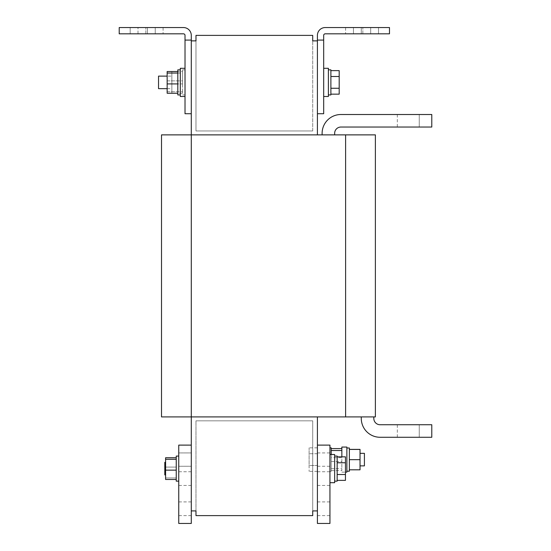 <?xml version="1.0" encoding="UTF-8"?>
<svg xmlns="http://www.w3.org/2000/svg" width="551" height="551" viewBox="0 0 551 551"><rect width="100%" height="100%" fill="white"/><g stroke="black" fill="none" stroke-linecap="round" stroke-linejoin="round"><path stroke-width="0.41" stroke-dasharray="2.75 2.07" d="M130.174 33.818L163.082 33.818L147.413 33.818L163.082 33.818L155.244 33.818L155.244 27.55L147.413 27.55L163.082 27.55L138.012 27.55L138.012 33.818L147.413 33.818L147.413 27.55L155.244 27.55L138.012 27.55L145.843 27.55L138.012 27.55L138.012 33.818L147.413 33.818L147.413 27.55L130.174 27.55L130.174 33.818L147.413 33.818L147.413 27.55L155.244 27.55L138.012 27.55L163.082 27.55L155.244 27.55L155.244 33.818L155.244 27.55L155.244 33.818L130.174 33.818L147.413 33.818L147.413 27.55L147.413 33.818L130.174 33.818L130.174 27.55L147.413 27.55L147.413 33.818L130.174 33.818L130.174 27.55L138.012 27.55L130.174 27.55L138.012 27.55L130.174 27.55L130.174 33.818M130.174 27.55L147.413 27.55L147.413 33.818L138.012 33.818L147.413 33.818L147.413 27.55L130.174 27.55M329.946 459.603L329.946 466.263L329.946 459.603M317.41 459.603L317.41 466.263L317.41 459.603M329.946 493.682L329.946 471.746L329.946 493.682M317.41 493.682L317.41 471.746L317.41 493.682M178.751 493.682L178.751 471.746L178.751 493.682M191.287 493.682L191.287 471.746L191.287 493.682M178.751 459.603L178.751 466.263L178.751 459.603M191.287 459.603L191.287 466.263L191.287 459.603M370.685 33.818L345.615 33.818L361.284 33.818L345.615 33.818L361.284 33.818L353.453 33.818L361.284 33.818L353.453 33.818L353.453 27.55L345.615 27.55L370.685 27.55L370.685 33.818L361.284 33.818L361.284 27.55L370.685 27.55L362.847 27.55L370.685 27.55L370.685 33.818L361.284 33.818L361.284 27.55L353.453 27.55L370.685 27.55L345.615 27.55L378.516 27.55L378.516 33.818L361.284 33.818L361.284 27.55L353.453 27.55L361.284 27.55L353.453 27.55L353.453 33.818L353.453 27.55L353.453 33.818L370.685 33.818L361.284 33.818L361.284 27.55L370.685 27.55L361.284 27.55L361.284 33.818L378.516 33.818L361.284 33.818L378.516 33.818L378.516 27.55L361.284 27.55L361.284 33.818L370.685 33.818L370.685 27.55L378.516 27.55L378.516 33.818L378.516 27.55L361.284 27.55L361.284 33.818L361.284 27.55L378.516 27.55L370.685 27.55L370.685 33.818M419.256 114.512L397.319 114.512L419.256 114.512L397.319 114.512L419.256 114.512L397.319 114.512L419.256 114.512L419.256 127.04L397.319 127.04L419.256 127.04L397.319 127.04L419.256 127.04L397.319 127.04L419.256 127.04L419.256 114.512L419.256 127.04M397.319 114.512L397.319 127.04M419.256 437.274L397.319 437.274L419.256 437.274L397.319 437.274L419.256 437.274L397.319 437.274L419.256 437.274L419.256 424.738L397.319 424.738L419.256 424.738L397.319 424.738L419.256 424.738L397.319 424.738L419.256 424.738L419.256 437.274L419.256 424.738M397.319 437.274L397.319 424.738M341.854 456.848L341.854 447.068M346.868 472.138L346.868 447.068M346.868 448.211L346.868 471.195L346.868 448.211M349.375 471.195L349.375 449.389L349.375 469.81L360.03 469.762L360.03 449.389M349.375 469.762L349.375 448.004M364.418 453.335L364.418 465.87M360.03 459.603L360.03 465.87L360.03 459.603M331.199 454.513L331.199 471.353L331.199 448.597L331.199 470.616L331.199 457.654L341.854 457.654L341.854 470.616L341.854 457.654M329.946 458.26L329.946 471.353L329.946 458.26M171.857 88.656L171.857 82.388L171.857 88.656L158.536 88.656L158.536 76.121L158.536 82.388L158.536 76.121L158.536 82.388L158.536 76.121L167.153 76.121L167.153 88.656L167.153 76.121M180.315 82.388L180.315 69.853L180.315 82.388M180.315 69.853L177.808 69.853L177.808 94.924L177.808 82.388L177.808 94.924L180.315 94.924M185.019 76.988L185.019 96.487L185.019 76.988M185.019 68.29L180.315 68.29L180.315 96.487L180.315 87.788L180.315 96.487L185.019 96.487L185.019 87.788L185.019 96.487M185.019 82.388L185.019 69.853L185.019 82.388M182.512 82.388L182.512 69.853L182.512 82.388M176.244 460.863L176.244 481.147L176.244 460.863M178.751 460.863L178.751 481.147L178.751 460.863M164.804 468.632L164.804 462.344L164.804 468.632M165.589 468.591L165.589 474.879L165.589 468.591M176.244 481.147L178.751 481.147L176.244 481.147L176.244 456.076L178.751 456.076L176.244 456.076M164.804 474.879L165.589 474.879L164.804 474.879L164.804 462.344L165.589 462.344L164.804 462.344M329.946 468.612L329.946 482.71L329.946 468.612M334.65 482.71L329.946 482.71L334.65 482.71L334.65 454.513L334.65 468.612L334.65 454.513L334.65 468.612L334.65 454.513L329.946 454.513L334.65 454.513M337.157 481.147L334.65 481.147L337.157 481.147L337.157 456.076L337.157 468.612L337.157 456.076L337.157 468.612L337.157 456.076L334.65 456.076L337.157 456.076M328.382 96.487L323.678 96.487L328.382 96.487L328.382 68.29L328.382 82.388L328.382 68.29L328.382 82.388L328.382 68.29L323.678 68.29L323.678 96.487L323.678 68.29L323.678 82.388L323.678 68.29L323.678 82.388L323.678 68.29L328.382 68.29M330.889 94.924L328.382 94.924L330.889 94.924L330.889 69.853L330.889 82.388L330.889 69.853L330.889 82.388L330.889 69.853L328.382 69.853L328.382 82.388L328.382 69.853L330.889 69.853M185.019 40.085L185.019 113.726L191.287 113.726L191.287 134.878L191.287 40.87L191.287 134.878L161.512 134.878L161.512 416.907L161.512 134.878L161.512 416.907L161.512 134.878L161.512 416.907L375.383 416.907L191.287 416.907L191.287 445.112L191.287 416.907L317.41 416.907L161.512 416.907L375.383 416.907L375.383 134.878L345.615 134.878L375.383 134.878L345.615 134.878L375.383 134.878L375.383 416.907L345.615 416.907L375.383 416.907L375.383 134.878L161.512 134.878L317.41 134.878L161.512 134.878L191.287 134.878L191.287 35.381A7.831 7.831 0 0 0 183.449 27.55L119.209 27.55L119.209 33.818L183.449 33.818A1.563 1.563 0 0 1 185.019 35.381L185.019 40.085L191.287 40.085M373.819 416.907L361.284 416.907L373.819 416.907L361.284 416.907L373.819 416.907L361.284 416.907L373.819 416.907L373.819 418.471A6.268 6.268 0 0 0 380.087 424.738L431.791 424.738L380.087 424.738A6.268 6.268 0 0 1 373.819 418.471L373.819 416.907L373.819 418.471A6.268 6.268 0 0 0 380.087 424.738L431.791 424.738L380.087 424.738A6.268 6.268 0 0 1 373.819 418.471A6.268 6.268 0 0 0 380.087 424.738L431.791 424.738L431.791 437.274L380.087 437.274L431.791 437.274L431.791 424.738L431.791 437.274L380.087 437.274A18.803 18.803 0 0 1 361.284 418.471L361.284 416.907L361.284 418.471A18.803 18.803 0 0 0 380.087 437.274L431.791 437.274L431.791 424.738L431.791 437.274L380.087 437.274A18.803 18.803 0 0 1 361.284 418.471L361.284 416.907L361.284 418.471A18.803 18.803 0 0 0 380.087 437.274A18.803 18.803 0 0 1 361.284 418.471L361.284 416.907M322.115 134.878L334.65 134.878L322.115 134.878L334.65 134.878L322.115 134.878L334.65 134.878L322.115 134.878L322.115 133.308A18.803 18.803 0 0 1 340.917 114.512A18.803 18.803 0 0 0 322.115 133.308L322.115 134.878L322.115 133.308A18.803 18.803 0 0 1 340.917 114.512L431.791 114.512L340.917 114.512A18.803 18.803 0 0 0 322.115 133.308A18.803 18.803 0 0 1 340.917 114.512L431.791 114.512L431.791 127.04L340.917 127.04A6.268 6.268 0 0 0 334.65 133.308L334.65 134.878L334.65 133.308A6.268 6.268 0 0 1 340.917 127.04L431.791 127.04L340.917 127.04A6.268 6.268 0 0 0 334.65 133.308L334.65 134.878L334.65 133.308A6.268 6.268 0 0 1 340.917 127.04L431.791 127.04L340.917 127.04A6.268 6.268 0 0 0 334.65 133.308L334.65 134.878M317.41 510.915L317.41 416.907L312.713 416.907L317.41 416.907L317.41 510.915L312.713 510.915L317.41 510.915L317.41 416.907L317.41 510.915L312.713 510.915L317.41 510.915L317.41 445.112L317.41 510.915L312.713 510.915L312.713 515.619L195.984 515.619L195.984 420.826L195.984 421.605L195.984 420.826L312.713 420.826L195.984 420.826L312.713 420.826L312.713 510.915L312.713 420.826L312.713 510.915L312.713 420.826L195.984 420.826L195.984 510.915L191.287 510.915L191.287 445.112L191.287 510.915L191.287 445.112L191.287 510.915L191.287 445.112L191.287 510.915L195.984 510.915L191.287 510.915L195.984 510.915L195.984 421.605L195.984 510.915L191.287 510.915M195.984 416.907L317.41 416.907L191.287 416.907L191.287 445.112L191.287 416.907L195.984 416.907M312.713 134.878L195.984 134.878L312.713 134.878M375.383 416.907L375.383 134.878L375.383 416.907M317.41 445.112L329.946 445.112L329.946 523.45L317.41 523.45L317.41 416.907M191.287 113.726L191.287 523.45L178.751 523.45L178.751 445.112L191.287 445.112M145.843 33.818L155.244 33.818L145.843 33.818L145.843 27.55L145.843 33.818M330.889 76.506L339.189 76.506L339.189 70.631L330.889 70.631L339.189 70.631L339.189 76.506L330.889 76.506L339.189 76.506L330.889 76.506L330.889 94.152L330.889 70.631L330.889 76.506L339.189 76.506L339.189 94.152L339.189 76.506L339.189 94.152L330.889 94.152L330.889 88.27L339.189 88.27L339.189 70.631L339.189 88.27L330.889 88.27L330.889 76.506L330.889 88.27L339.189 88.27L330.889 88.27L330.889 94.152L339.189 94.152M330.889 88.27L339.189 88.27M339.189 70.631L339.189 76.506M317.41 134.878L317.41 40.87L317.41 113.726L317.41 40.87L317.41 113.726L317.41 40.87L317.41 113.726L323.678 113.726L323.678 40.085L317.41 40.085L317.41 113.726M312.713 130.959L195.984 130.959L195.984 40.87L191.287 40.87L195.984 40.87L195.984 130.959L312.713 130.959L195.984 130.959L312.713 130.959L312.713 40.87L317.41 40.87L312.713 40.87L312.713 130.959M317.41 40.87L312.713 40.87L317.41 40.87L312.713 40.87L312.713 129.395L312.713 35.381L195.984 35.381L195.984 40.87L191.287 40.87L195.984 40.87L195.984 129.395L195.984 40.87L191.287 40.87M317.41 465.485L317.41 447.839L317.41 465.485L309.111 465.485L309.111 471.36L309.111 447.839L309.111 465.485L317.41 465.485M345.456 456.848L337.157 456.848L337.157 480.369L337.157 456.848L337.157 474.459L345.456 474.459L345.456 480.369L345.456 456.848L345.456 480.369L345.456 456.848L345.456 480.369L337.157 480.369L337.157 456.848L337.157 462.695L345.456 462.695L345.456 474.459L337.157 474.459L337.157 480.369L337.157 474.521L345.456 474.521L337.157 474.521L337.157 462.764L345.456 462.764L337.157 462.764L337.157 456.848L345.456 456.848L345.456 462.695L337.157 462.695L337.157 480.369L345.456 480.369M337.157 462.695L345.456 462.695M337.157 474.459L345.456 474.459M317.41 471.36L309.111 471.36M317.41 453.721L309.111 453.721L317.41 453.721M317.41 447.839L309.111 447.839M165.589 457.75L176.244 457.75L165.589 457.75L165.589 479.473L165.589 457.75L165.589 467.083L176.244 467.083L165.589 467.083L165.589 477.944L165.589 457.75L165.589 479.473L165.589 477.944L176.244 477.944L176.244 457.75L176.244 479.473L176.244 457.75L176.244 479.473L176.244 477.944L165.589 477.944L176.244 477.944L176.244 457.75L176.244 477.944M165.589 479.473L176.244 479.473L165.589 479.473L165.589 477.944M165.589 470.141L176.244 470.141L165.589 470.141M165.589 459.279L176.244 459.279L165.589 459.279M165.589 467.083L176.244 467.083M317.41 40.085L317.41 35.381A7.831 7.831 0 0 1 325.248 27.55L389.488 27.55L389.488 33.818L325.248 33.818A1.563 1.563 0 0 0 323.678 35.381L323.678 40.085M362.847 33.818L353.453 33.818L362.847 33.818L362.847 27.55L362.847 33.818M177.808 73.056L177.808 93.25L177.808 71.527L177.808 93.25L167.153 93.25L167.153 80.859L177.808 80.859L167.153 80.859L167.153 71.527L167.153 93.25L167.153 91.721L177.808 91.721L167.153 91.721L167.153 71.527L177.808 71.527L177.808 73.056L167.153 73.056M177.808 83.917L167.153 83.917M171.857 82.388L171.857 76.121L171.857 82.388M171.857 71.527L171.857 93.25L171.857 71.527L182.512 71.527L182.512 73.056L171.857 73.056M182.512 73.056L182.512 83.917L171.857 83.917M182.512 83.917L182.512 93.25L171.857 93.25M182.512 93.25L182.512 91.721L171.857 91.721M171.857 80.859L182.512 80.859L182.512 91.721M182.512 80.859L182.512 71.527M177.808 93.25L177.808 71.527M431.791 114.512L431.791 127.04L431.791 114.512L340.917 114.512L431.791 114.512L431.791 127.04L431.791 114.512M331.199 457.647L331.199 447.853M349.375 459.548L360.03 459.548M331.199 461.531L341.854 461.545M331.199 468.674L341.854 468.674M331.199 470.616L341.854 470.616M138.012 33.818L138.012 27.55L138.012 33.818M345.615 416.907L345.615 134.878M191.287 416.907L191.287 134.878L191.287 416.907M317.41 452.943L329.946 452.943M317.41 485.452L329.946 485.452M317.41 471.746L329.946 471.746M191.287 471.746L178.751 471.746M191.287 485.452L178.751 485.452M191.287 452.943L178.751 452.943L191.287 452.943M341.854 472.138L345.456 472.138M331.199 471.353L329.946 471.353M185.019 94.924L182.512 94.924M158.536 88.656L167.153 88.656M158.536 76.121L171.857 76.121M185.019 69.853L182.512 69.853M353.453 27.55L353.453 33.818L353.453 27.55M345.615 27.55L345.615 33.818L345.615 27.55M191.287 466.263L178.751 466.263L191.287 466.263M191.287 501.906L178.751 501.906M191.287 515.619L178.751 515.619M317.41 515.619L329.946 515.619M317.41 501.906L329.946 501.906M317.41 466.263L329.946 466.263M163.082 27.55L163.082 33.818L163.082 27.55M155.244 27.55L155.244 33.818L155.244 27.55"/><path stroke-width="0.83" d="M341.854 456.848L341.854 447.068L346.868 447.068L346.868 472.138L345.456 472.138M349.375 449.389L360.03 449.389L360.03 459.658L349.375 459.658L349.375 471.195L346.868 471.195M346.868 448.004L349.375 448.004L349.375 459.658M360.03 465.87L364.418 465.87L364.418 453.335L360.03 453.335M167.153 76.121L158.536 76.121L158.536 88.656L167.153 88.656M180.315 94.924L177.808 94.924L177.808 69.853L180.315 69.853M185.019 96.487L180.315 96.487L180.315 68.29L185.019 68.29M178.751 456.076L176.244 456.076L176.244 481.147L178.751 481.147M165.589 462.344L164.804 462.344L164.804 474.879L165.589 474.879M329.946 454.513L334.65 454.513L334.65 482.71L329.946 482.71M334.65 456.076L337.157 456.076L337.157 481.147L334.65 481.147M328.382 69.853L330.889 69.853L330.889 94.924L328.382 94.924M323.678 68.29L328.382 68.29L328.382 96.487L323.678 96.487M345.615 416.907L345.615 134.878L375.383 134.878L375.383 416.907L161.512 416.907L161.512 134.878L191.287 134.878L191.287 113.726L185.019 113.726L185.019 35.381A1.563 1.563 0 0 0 183.449 33.818L119.209 33.818L119.209 27.55L183.449 27.55A7.831 7.831 0 0 1 191.287 35.381L191.287 40.085L185.019 40.085M345.615 134.878L191.287 134.878L191.287 445.112L178.751 445.112L178.751 523.45L191.287 523.45L191.287 445.112M317.41 416.907L317.41 523.45L329.946 523.45L329.946 445.112L317.41 445.112M191.287 510.915L195.984 510.915L195.984 515.619L312.713 515.619L312.713 510.915L317.41 510.915M191.287 40.085L191.287 113.726M330.889 94.152L339.189 94.152L339.189 70.631L330.889 70.631M330.889 88.27L339.189 88.27M330.889 76.506L339.189 76.506M317.41 113.726L323.678 113.726L323.678 40.085L317.41 40.085L317.41 134.878M191.287 40.87L195.984 40.87L195.984 35.381L312.713 35.381L312.713 40.87L317.41 40.87M337.157 480.369L345.456 480.369L345.456 456.848L337.157 456.848M337.157 462.764L345.456 462.764M337.157 474.521L345.456 474.521M176.244 457.75L165.589 457.75L165.589 479.473L176.244 479.473M165.589 470.141L176.244 470.141M165.589 459.279L176.244 459.279M323.678 40.085L323.678 35.381A1.563 1.563 0 0 1 325.248 33.818L389.488 33.818L389.488 27.55L325.248 27.55A7.831 7.831 0 0 0 317.41 35.381L317.41 40.085M177.808 73.056L167.153 73.056L167.153 71.527L177.808 71.527M167.153 73.056L167.153 83.917L177.808 83.917M167.153 83.917L167.153 93.25L177.808 93.25M334.65 134.878L334.65 133.308A6.268 6.268 0 0 1 340.917 127.04L431.791 127.04L431.791 114.512L340.917 114.512A18.803 18.803 0 0 0 322.115 133.308L322.115 134.878M361.284 416.907L361.284 418.471A18.803 18.803 0 0 0 380.087 437.274L431.791 437.274L431.791 424.738L380.087 424.738A6.268 6.268 0 0 1 373.819 418.471L373.819 416.907M329.946 447.853L331.199 447.853L331.199 454.513M360.03 459.658L360.03 469.81L349.375 469.81M349.375 449.444L360.03 449.444M331.199 450.532L341.854 450.532M331.199 448.583L341.854 448.583"/></g></svg>
